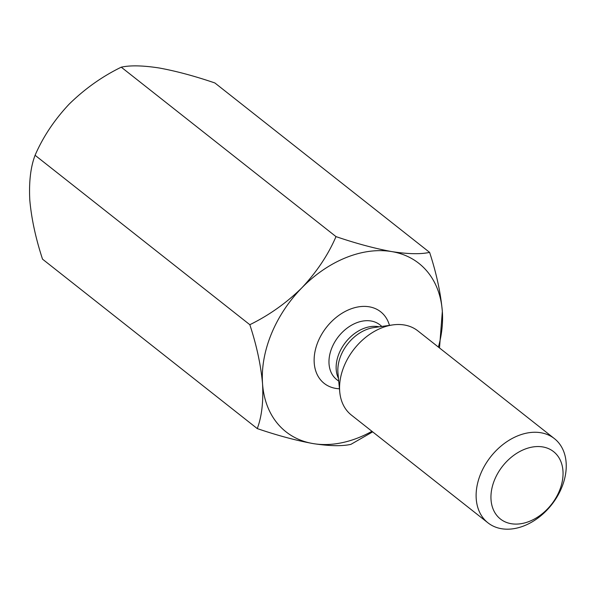 <?xml version="1.0" encoding="UTF-8"?>
<svg xmlns="http://www.w3.org/2000/svg" width="596" height="596" viewBox="0 0 596 596"><rect width="100%" height="100%" fill="white"/><g stroke="black" fill="none" stroke-linecap="round" stroke-linejoin="round"><path stroke-width="0.89" d="M439.498 347.952L442.336 311.425C440.69 292.912 436.443 273.236 429.612 252.384C420.597 254.365 407.999 254.097 391.81 251.601A107.28 77.554 128.3 0 0 301.911 287.764C286.438 302.962 269.072 315.277 249.821 324.708C256.608 345.315 260.847 364.998 262.545 383.75A107.28 77.554 128.3 0 0 313.071 443.58A107.28 77.554 128.3 0 0 371.949 431.303M438.395 347.088A107.28 77.554 128.3 0 0 442.336 311.425A107.28 77.554 128.3 0 0 391.81 251.601C374.772 248.487 356.17 243.488 336.002 236.612C328.217 254.76 316.849 271.806 301.911 287.764A107.28 77.554 128.3 0 0 262.545 383.75C263.507 401.726 261.748 416.671 257.263 428.591C277.431 435.475 296.033 440.466 313.071 443.58C329.26 446.084 341.858 446.344 350.88 444.37L372.656 431.869M249.821 324.708L35.082 155.28C43.016 136.924 54.378 119.871 69.166 104.129C84.856 88.767 102.221 76.452 121.256 67.177L336.002 236.612M121.256 67.177C130.204 65.202 142.802 65.463 159.065 67.966C175.984 71.043 194.587 76.042 214.873 82.956L429.612 252.384M494.568 479.847A42.912 31.022 -51.7 0 1 556.85 454.8A42.912 31.022 -51.7 0 1 529.576 521.299A42.912 31.022 -51.7 0 1 494.568 479.847M480.644 473.894A53.64 38.777 -51.7 0 1 554.407 438.619A53.64 38.777 -51.7 0 1 551.62 504.745A53.64 38.777 -51.7 0 1 487.953 522.834A53.64 38.777 -51.7 0 1 480.644 473.894M487.953 522.834L351.402 415.092A53.64 38.777 -51.7 0 1 339.757 392.026A53.64 38.777 -51.7 0 1 344.086 366.153A53.64 38.777 -51.7 0 1 392.704 324.917A53.64 38.777 -51.7 0 1 417.848 330.869L554.407 438.619M35.082 155.28C30.612 167.007 28.854 181.951 29.8 200.114C31.446 218.635 35.693 238.311 42.525 259.156L257.263 428.591M381.932 326.444L379.853 324.813A34.866 25.203 128.3 0 0 331.912 347.744A34.866 25.203 128.3 0 0 336.666 379.555L338.737 381.187M389.471 325.371A45.594 32.959 128.3 0 0 326.563 327.174A45.594 32.959 128.3 0 0 339.452 388.771M392.704 324.917L373.804 327.599A36.304 26.246 128.3 0 0 340.905 355.507A36.304 26.246 128.3 0 0 337.969 373.022L339.757 392.026M338.483 378.46A34.866 25.203 -51.7 0 1 339.079 353.398A34.866 25.203 -51.7 0 1 379.212 326.832"/></g></svg>
